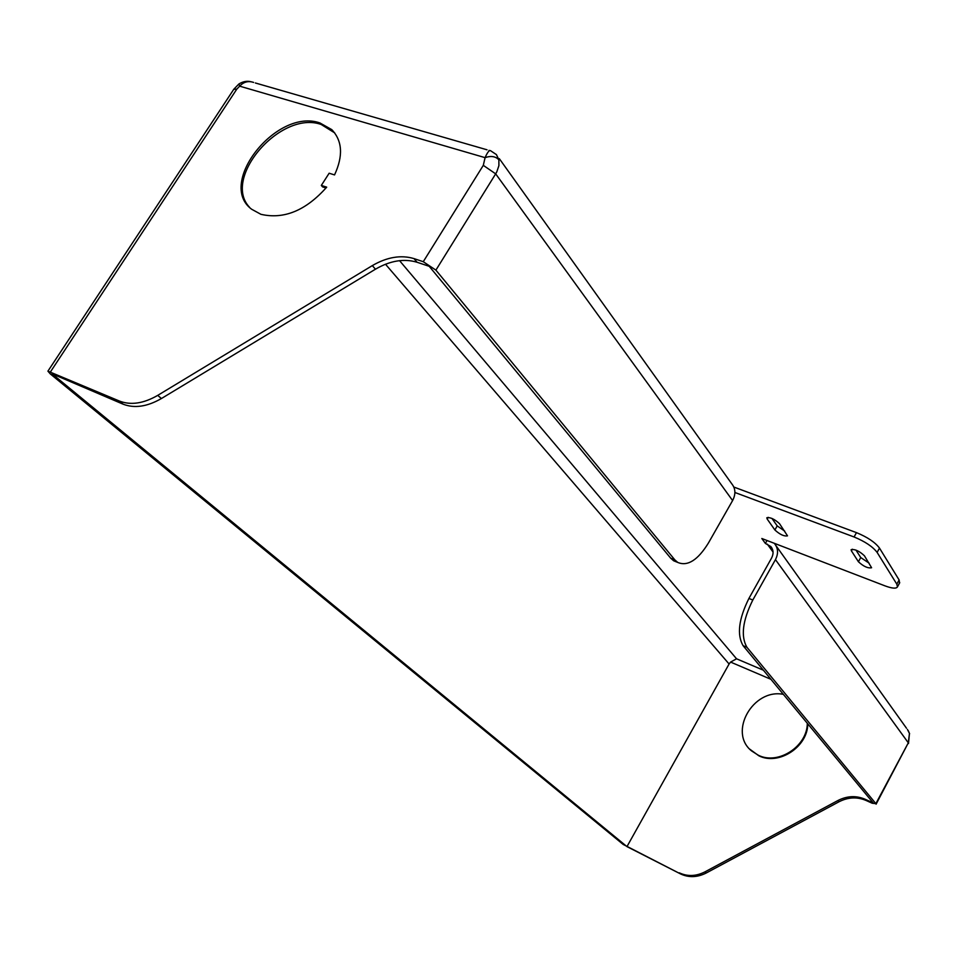 <?xml version="1.0" encoding="UTF-8"?>
<svg xmlns="http://www.w3.org/2000/svg" width="958" height="958" viewBox="0 0 958 958"><rect width="100%" height="100%" fill="white"/><g stroke="black" fill="none" stroke-linecap="round" stroke-linejoin="round"><path stroke-width="1.44" d="M807.307 723.278C807.355 746.33 778.195 765.298 758.353 755.251L751.599 750.928C728.032 732.355 753.012 688.287 783.345 694.334M749.767 749.168L758.844 755.79C778.686 765.837 807.822 746.881 807.774 723.841M249.667 207.431C221.442 178.32 280.766 109.93 321.193 124.48L334.713 132.899M321.313 185.433L326.702 187.157C305.925 210.556 283.999 219.61 260.935 214.317L251.714 209.287C216.328 183.565 276.922 107.547 319.96 122.971L331.779 129.629C342.401 140.802 343.323 155.903 334.546 174.919L329.145 173.23L321.313 185.433L322.583 186.906L326.019 188.007M869.11 563.16L860.739 557.544L855.961 550.084M784.698 531.103L777.189 525.894L771.968 518.434M864.882 799.152L865.936 800.409C857.075 796.709 848.105 797.152 839.028 801.762L837.927 800.517C847.028 795.894 856.009 795.439 864.882 799.152L873.169 802.888L743.085 645.668C736.75 634.759 738.702 619.024 748.916 598.439L771.549 558.107C773.765 553.748 773.525 549.892 770.831 546.551L765.382 543.414L761.826 538.504L885.06 585.889C892.149 588.499 896.281 588.823 897.466 586.859L896.82 584.152L877.121 552.419C872.714 546.635 865.026 541.498 854.069 536.971L856.476 532.636L733.84 487.047M856.476 532.636C867.433 537.139 875.109 542.288 879.492 548.084L877.121 552.419M896.82 584.152L899.107 579.949L879.492 548.084M899.107 579.949L899.562 583.003M851.411 550.862L858.416 561.747C863.505 566.453 867.9 568.453 871.6 567.747L864.427 555.784C859.29 551.006 854.859 548.97 851.111 549.712L851.411 550.862L852.333 549.197M767.19 519.044L774.89 529.978C779.884 534.528 784.099 536.492 787.512 535.845L779.549 523.715C774.507 519.08 770.256 517.104 766.807 517.775L767.19 519.044L768.16 517.32M854.069 536.971L734.906 492.484M626.963 846.609L52.019 373.776L123.055 404.156L119.343 401.019L47.912 371.153L50.343 373.955L623.179 844.441L680.599 873.947L626.963 846.609L729.086 664.002L730.607 662.086L736.546 658.793L399.558 260.66M765.382 543.414L767.023 540.504M748.916 598.439L752.808 600.019L775.453 559.628C778.531 553.568 778.207 548.216 774.483 543.569L774.208 543.258M752.808 600.019C742.582 620.628 740.63 636.375 746.929 647.285L743.085 645.668M865.936 800.409L872.223 803.247L875.863 803.63L746.929 647.285M499.322 158.657L731.768 483.802C735.612 488.604 735.888 494.184 732.607 500.555L708.429 543.006C697.843 560.143 687.616 566.621 677.749 562.43L673.654 560.777L670.708 558.191L674.815 559.843L677.749 562.43M732.607 500.555L495.669 173.853L435.902 270.132L674.815 559.843M676.887 562.083L673.654 560.777M119.343 401.019C130.731 405.45 143.532 403.558 157.747 395.367L372.327 265.606C387.056 257.055 400.959 254.72 414.024 258.612L417.053 262.252L429.22 266.324L670.708 558.191M414.024 258.612L423.268 261.702L483.299 165.351L485.083 157.651C487.622 151.891 489.55 149.64 490.867 150.909L496.436 154.609L498.879 159.818L498.902 165.662L496.807 171.829L495.669 173.853L483.299 165.351M157.747 395.367L161.399 398.54L375.452 269.198L372.327 265.606M679.27 872.822C687.509 876.666 696.083 876.342 704.98 871.852L706.274 872.977C697.388 877.468 688.826 877.791 680.599 873.947M837.927 800.517L704.98 871.852M839.028 801.762L706.274 872.977M253.619 82.436C248.29 80.652 243.631 81.885 239.668 86.16L236.83 89.094L50.606 371.668M251.212 81.789C247.164 80.712 243.081 81.43 238.937 83.969L239.668 86.16L485.083 157.651C490.999 155.615 495.597 156.334 498.879 159.818M435.902 270.132L423.268 261.702M417.053 262.252C404.013 258.349 390.146 260.672 375.452 269.198M161.399 398.54C147.209 406.707 134.431 408.575 123.055 404.156M875.863 803.63L908.316 742.833L909.453 733.433L907.394 729.409M909.453 733.433L908.495 743.516M736.546 658.793L763.382 670.205M767.346 544.18L773.058 552.071M385.499 264.228L729.086 664.002M775.453 559.628L908.316 742.833L876.103 804.193M777.189 525.894L774.89 529.978M860.739 557.544L858.416 561.747M730.607 662.086L770.903 679.294M47.972 371.081L233.728 89.369L236.83 89.094M331.779 129.629L333.013 131.138M906.472 728.2L775.956 545.629M771.897 548.036L770.831 546.551M899.754 582.668L897.466 586.859M487.047 149.807L255.355 82.975M233.824 89.214L238.853 84.029M490.053 150.669L488.987 150.37M908.196 730.571L909.609 733.732"/></g></svg>
